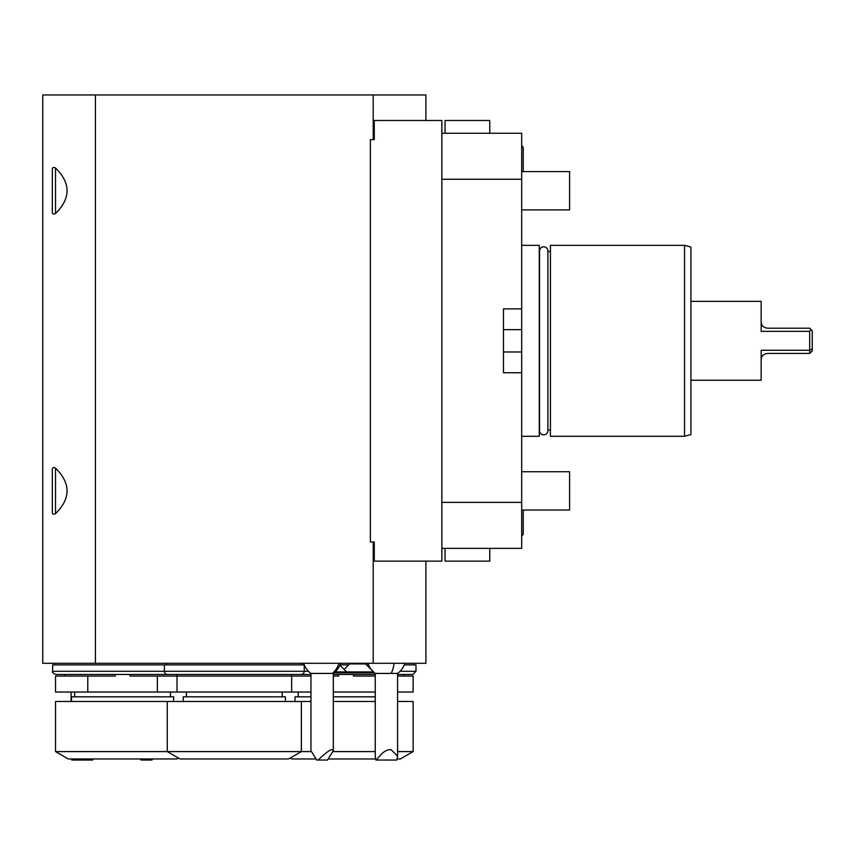 <?xml version="1.0" encoding="UTF-8"?>
<svg xmlns="http://www.w3.org/2000/svg" width="855" height="855" viewBox="0 0 855 855"><rect width="100%" height="100%" fill="white"/><g stroke="black" fill="none" stroke-linecap="round" stroke-linejoin="round"><path stroke-width="1.28" d="M441.864 133.273L521.689 133.273L521.689 548.354L441.864 548.354M521.689 502.366L441.864 502.366L441.864 561.126L374.266 561.126L374.266 541.963L373.218 541.963L373.218 663.298L42.75 663.298L42.75 94.958L95.429 94.958L95.429 663.298M425.908 120.502L425.908 94.958L373.218 94.958L373.218 139.654L374.266 139.654L374.266 120.502L441.864 120.502L441.864 502.366M373.218 139.654L370.375 139.654L370.375 541.963L373.218 541.963M373.218 94.958L95.429 94.958M55.522 167.997C53.384 166.907 52.326 167.441 52.326 169.621L52.326 211.858C52.326 214.039 53.384 214.584 55.522 213.494L55.522 167.997C70.901 183.162 70.901 198.328 55.522 213.494M55.522 468.134C53.384 467.044 52.326 467.578 52.326 469.758L52.326 511.995C52.326 514.176 53.384 514.721 55.522 513.631L55.522 468.134C70.901 483.299 70.901 498.465 55.522 513.631M425.908 561.126L425.908 663.298L373.218 663.298M339.852 665.158L346.617 671.923L335.16 671.923M349.631 663.298L349.631 663.94L365.598 663.94L373.582 671.923L373.582 672.874L334.038 672.874M373.582 671.923L346.617 671.923L346.617 672.874M302.178 664.891L302.178 663.298M166.479 664.891L166.479 663.298M164.406 664.891L304.252 664.891L304.252 671.282A3.196 3.196 0 0 1 301.056 674.477L167.591 674.477A3.196 3.196 0 0 1 164.406 671.282L164.406 664.891L52.647 664.891L52.647 671.282L308.452 671.282M177.017 674.477L177.017 692.037L291.641 692.037L291.641 674.477M177.017 692.037L157.373 692.037L157.373 676.07L310.953 676.07M282.225 692.037L282.225 696.825M186.433 692.037L186.433 696.825M183.237 701.485L183.237 696.825L285.41 696.825L285.41 701.485M167.27 701.485L55.522 701.485L55.522 751.588L167.27 751.588L167.27 701.485L301.377 701.485L301.377 751.588L288.605 758.962L180.042 758.962L167.27 751.588L311.102 751.588M52.647 671.282C51.834 672.062 52.903 673.12 55.842 674.477L176.536 674.477M157.373 676.07L130.003 676.07L130.003 674.477M115.147 674.477L115.147 676.07L55.522 676.07L55.522 692.037L87.776 692.037L87.776 676.07M157.373 692.037L87.776 692.037M71.489 701.485L71.489 696.825L173.661 696.825L173.661 701.485M178.449 758.043L176.857 758.962L68.293 758.962L55.522 751.588M339.959 664.891L348.669 664.891M366.56 664.891L368.591 664.891M404.233 664.891L416 664.891L416 671.282L412.815 674.477L397.586 674.477M333.311 674.477L375.238 674.477M292.121 674.477L310.953 674.477M333.311 676.07L338.655 676.07L338.655 674.477M353.5 674.477L353.5 676.07L375.238 676.07M333.311 692.037L375.238 692.037M397.586 676.07L413.136 676.07L413.136 692.037L397.586 692.037M310.953 692.037L291.641 692.037M333.311 696.825L375.238 696.825M294.996 701.485L294.996 696.825L310.953 696.825M333.311 701.485L375.238 701.485M397.586 701.485L413.136 701.485L413.136 751.588L397.586 751.588M310.953 701.485L301.377 701.485M333.161 751.588L375.238 751.588M375.612 758.962L328.438 758.962M315.826 758.962L291.801 758.962L290.208 758.043M397.212 758.962L400.364 758.962L413.136 751.588M373.582 672.094A19.163 19.163 0 0 0 375.238 673.43L397.586 673.43A19.163 19.163 0 0 0 404.789 663.298M391.077 749.664L397.586 756.183L396.87 760.042L376.617 760.042C381.501 752.785 386.321 749.322 391.077 749.664M375.238 673.43L375.238 756.183L375.944 760.042L376.617 760.042M303.76 663.298A19.163 19.163 0 0 0 310.953 673.43L333.311 673.43A19.163 19.163 0 0 0 340.504 663.298M332.285 749.664L333.311 750.69L327.508 760.042L318.21 760.042C325.659 752.785 330.351 749.322 332.285 749.664M310.953 673.43L310.953 750.69L316.756 760.042L318.21 760.042M93.035 758.962L92.703 760.042L71.777 760.042L71.446 758.962M72.451 760.042L73.017 758.962M152.831 758.962L151.901 760.042L141.139 760.042L140.209 758.962M142.593 760.042L143.64 758.962M52.326 169.621L52.326 183.782M52.326 469.758L52.326 483.919M521.689 179.261L441.864 179.261M489.765 133.273L489.765 120.502L445.06 120.502L445.06 133.273M521.689 308.879L503.488 308.879L503.488 372.737L503.488 351.982L521.689 351.982M521.689 372.737L503.488 372.737M521.689 329.635L503.488 329.635L503.488 308.879M521.689 436.285L539.249 436.285L539.249 245.342L521.689 245.342M547.905 430.642A4.179 4.179 0 0 1 543.727 434.832A4.179 4.179 0 0 1 539.537 430.642L539.537 250.975A4.179 4.179 0 0 1 543.727 246.796A4.179 4.179 0 0 1 547.905 250.975L547.905 430.642M547.905 251.573L550.428 251.573M547.905 430.054L550.428 430.054M550.428 436.285L550.428 245.342L684.534 245.342L684.534 436.285L550.428 436.285M684.534 436.285L690.915 434.564L690.915 247.052L684.534 245.342M812.25 330.746L809.696 328.202L767.544 328.202C763.312 327.561 761.185 325.434 761.164 321.811L761.164 301.377L690.915 301.377M809.696 353.425L812.25 350.871L812.25 348.968L809.696 350.261L761.164 350.261L761.164 380.24L761.164 359.805C761.185 356.193 763.312 354.055 767.544 353.425L809.696 353.425L809.696 331.355L810.989 329.496M761.164 380.24L690.915 380.24M761.164 301.377L761.164 331.355L809.696 331.355M812.25 348.968L812.25 330.757M521.689 209.903L569.59 209.903L569.59 171.588L521.689 171.588M521.689 510.04L569.59 510.04L569.59 471.725L521.689 471.725M523.228 510.04L523.228 533.349A2.843 2.843 0 0 1 521.689 535.871M521.689 145.756A2.843 2.843 0 0 1 523.228 148.278L523.228 171.588M445.06 548.354L445.06 561.126L489.765 561.126L489.765 548.354M400.097 671.282L416 671.282M394.08 663.298A19.163 7.994 90 0 1 391.077 673.43M338.826 663.298A19.163 17.41 90 0 1 332.285 673.43M365.598 663.94L365.598 663.298M349.631 663.94L344.127 669.433M54.72 663.298L54.72 664.891M64.777 676.07L64.777 674.477M170.466 696.825L170.466 692.037M74.684 696.825L74.684 692.037M413.927 663.298L413.927 664.891M403.87 676.07L403.87 674.477M298.181 696.825L298.181 692.037M368.035 663.298A19.163 19.163 0 0 0 371.284 669.625M397.586 756.183L397.586 673.43M333.311 750.69L333.311 673.43M71.072 701.485L71.072 692.037"/></g></svg>
